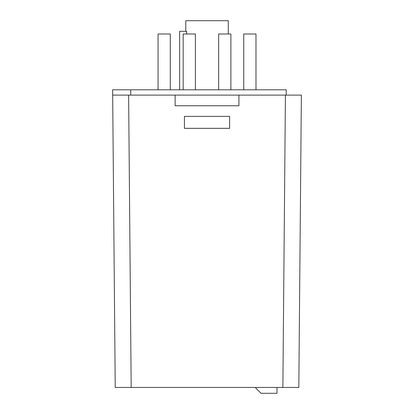 <?xml version="1.0" encoding="UTF-8"?>
<svg xmlns="http://www.w3.org/2000/svg" width="414" height="414" viewBox="0 0 414 414"><rect width="100%" height="100%" fill="white"/><g stroke="black" fill="none" stroke-linecap="round" stroke-linejoin="round"><path stroke-width="0.62" d="M285.422 95.111L282.871 387.452L115.227 387.452L112.675 95.111L301.371 95.111L298.82 387.452L282.871 387.452L291.037 387.452M130.731 95.111L130.731 89.797L112.629 89.797L112.675 95.111L128.625 95.111L131.176 387.452M255.733 387.452L255.733 387.985L261.048 393.3L276.992 393.3L276.992 387.452M298.82 387.452L301.371 95.111M238.914 95.111L238.914 105.746L175.132 105.746L175.132 95.111M184.432 116.375L184.432 128.335L229.615 128.335L229.615 116.375L184.432 116.375M130.731 89.797L286.219 89.797L286.219 95.111M158.065 89.797L158.065 33.989L170.289 33.989L170.289 89.797L170.289 33.989M183.164 89.797L183.164 33.989L195.387 33.989L195.387 89.797M218.659 89.797L218.659 33.989L230.883 33.989L230.883 89.797M243.758 89.797L243.758 33.989L255.981 33.989L255.981 89.797M179.65 89.797L179.65 31.329L186.642 31.329L186.642 33.989M185.762 31.329L185.762 20.7L228.285 20.7L228.285 33.989"/></g></svg>
